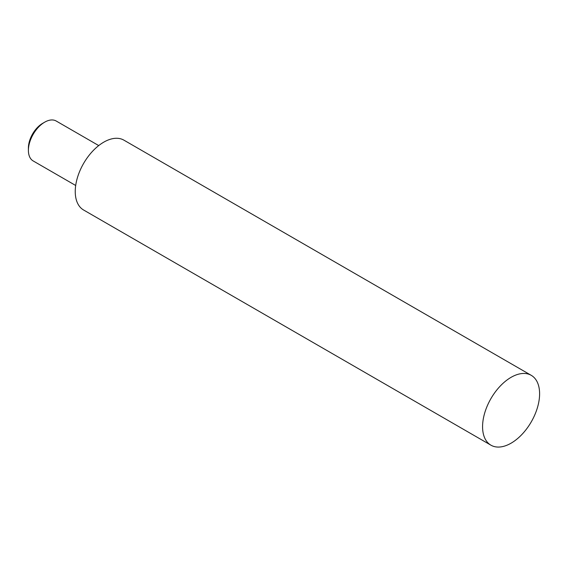 <?xml version="1.0" encoding="UTF-8"?>
<svg xmlns="http://www.w3.org/2000/svg" width="568" height="568" viewBox="0 0 568 568"><rect width="100%" height="100%" fill="white"/><g stroke="black" fill="none" stroke-linecap="round" stroke-linejoin="round"><path stroke-width="0.85" d="M28.4 150.392L28.4 148.042A20.164 11.644 -60 0 1 42.657 123.348L44.694 122.17A23.04 13.305 120 0 0 28.4 150.392A23.04 13.305 120 0 0 33.171 160.936L75.686 185.487M98.733 145.578L56.211 121.027A23.04 13.305 120 0 0 44.694 122.17M490.922 445.177L83.595 210.004A40.321 23.281 -60 0 1 75.246 191.544A40.321 23.281 -60 0 1 92.847 150.967A40.321 23.281 -60 0 1 123.916 140.161L531.25 375.334A40.321 23.281 -60 0 1 531.25 421.896A40.321 23.281 -60 0 1 490.922 445.177A40.321 23.281 -60 0 1 482.573 426.717A40.321 23.281 -60 0 1 500.174 386.133A40.321 23.281 -60 0 1 531.25 375.334"/></g></svg>
